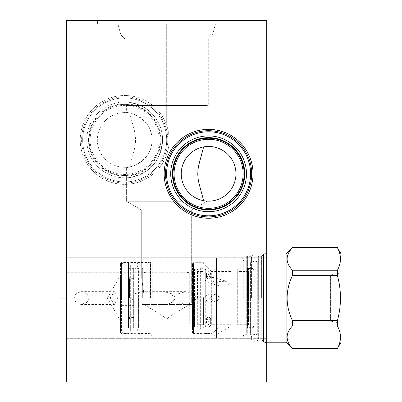 <?xml version="1.0" encoding="UTF-8"?>
<svg xmlns="http://www.w3.org/2000/svg" width="402" height="402" viewBox="0 0 402 402"><rect width="100%" height="100%" fill="white"/><g stroke="black" fill="none" stroke-linecap="round" stroke-linejoin="round"><path stroke-width="0.3" stroke-dasharray="2.01 1.51" d="M66.662 381.9L66.662 20.618L266.707 20.618L266.707 381.9L66.662 381.9M66.662 373.85L66.662 338.338L66.662 373.85L66.662 338.338L66.662 373.85L266.707 373.85L266.707 338.338L266.707 373.85L266.707 338.338L266.707 373.85L66.662 373.85M66.662 257.722L66.662 222.211L66.662 257.722L66.662 222.211L66.662 257.722L266.707 257.722L266.707 222.211L266.707 257.722L266.707 222.211L266.707 257.722L66.662 257.722M126.374 177.79C127.821 178.664 133.705 176.905 144.032 172.508C154.825 166.679 161.001 155.825 162.554 139.941C161.242 154.976 155.519 165.549 145.393 171.659C136.414 177.724 126.102 177.82 126.374 177.79L126.374 201.256L141.705 210.11L191.664 210.11L141.705 210.11L191.664 210.11L141.705 210.11L141.705 277.435C141.564 273.842 143.353 272.119 147.082 272.275L66.662 272.275L186.287 272.275L189.292 272.737L189.292 272.275L189.292 323.886L66.662 323.886L66.662 272.275L66.662 323.886L66.662 272.275L66.662 323.886L189.292 323.886L189.292 304.48L191.664 304.48L162.071 304.48C154.72 303.626 149.092 303.626 145.192 304.48L162.071 304.48M80.234 139.941A44.436 44.436 0 0 0 124.67 184.382A44.436 44.436 0 0 0 169.111 139.941A44.436 44.436 0 0 0 124.67 95.505A44.436 44.436 0 0 0 80.234 139.941A44.436 44.436 0 0 1 124.67 95.505A44.436 44.436 0 0 1 169.111 139.941A44.436 44.436 0 0 1 124.67 184.382A44.436 44.436 0 0 1 80.234 139.941M97.575 20.618L235.793 20.618L97.575 20.618L235.793 20.618L97.575 20.618L97.575 23.919L235.793 23.919L97.575 23.919L235.793 23.919L235.793 20.618L235.793 23.919L97.575 23.919L97.575 20.618M266.707 298.083L266.707 253.642L266.707 298.083M66.662 338.338L266.707 338.338L66.662 338.338M66.662 222.211L266.707 222.211L66.662 222.211M263.511 298.083L263.511 253.642L263.511 298.083M261.632 298.083L261.632 256.069L261.632 298.083M247.406 298.083L247.406 256.069L247.406 298.083M243.275 298.083L243.275 260.2L243.275 298.083M173.644 298.083L175.805 294.48L185.684 291.631L194.071 294.123L196.141 298.083L194.071 302.043L185.684 304.535L175.805 301.681L173.644 298.083M152.232 298.083L152.232 260.2L152.232 298.083M194 208.759L193.452 208.527L194 208.759L191.664 210.11L191.664 304.48L189.292 304.48L189.292 304.761L189.292 272.737L189.292 304.761C174.594 313.113 172.373 314.846 169.81 316.595L166.991 318.726L166.378 318.726L163.524 316.57C160.921 314.796 158.639 313.022 143.589 304.48L143.589 304.48C158.659 313.032 160.921 314.796 163.524 316.57L166.378 318.726L166.991 318.726L169.81 316.595C172.373 314.846 174.614 313.103 189.292 304.761L189.292 272.275L189.292 272.737L186.287 272.275L147.082 272.275C143.353 272.119 141.564 273.842 141.705 277.435L143.589 291.691L163.88 291.631L171.729 293.761L173.855 298.083C174.232 301.369 171.443 303.5 165.483 304.48M143.589 291.691L142.001 291.631L133.972 294.023L131.921 298.083L133.972 302.143L142.001 304.535L143.589 304.47M145.192 304.48L143.65 304.48M166.378 318.726L166.991 318.726L166.378 318.726M121.575 298.083L121.575 262.521L121.575 331.836L121.575 290.807L121.575 298.083L340.926 298.083M120.545 298.083L120.545 263.556L120.545 332.61L120.545 275.269L120.545 298.083L107.374 298.083L120.545 320.897M117.56 298.083L114.374 304.535L110.108 298.083L114.374 291.631L117.56 298.083M89.008 298.083L86.998 302.299L81.088 304.535L76.008 302.595L74.109 298.083L76.008 293.571L81.088 291.631L86.998 293.867L89.008 298.083M205.98 201.03L206.995 201.256L191.664 210.11L191.664 304.48L143.589 304.48C145.097 295.088 141.896 283.043 141.705 277.435L141.705 210.11L126.374 201.256L182.493 201.256L181.186 199.95L183.327 202.025M185.845 204.095L186.548 204.608M186.628 204.663L187.242 205.095M193.025 208.337L193.427 208.517L193.025 208.337M208.593 211.683A37.883 37.883 0 0 1 170.709 173.8A37.883 37.883 0 0 1 208.593 135.916A37.883 37.883 0 0 1 246.476 173.8A37.883 37.883 0 0 1 208.593 211.683M179.905 198.543L179.689 198.292L179.905 198.543M177.493 195.427L176.377 193.729L177.493 195.427M174.378 190.061L173.518 188.111L174.378 190.061M172.111 184.005L171.584 181.885L172.111 184.005M171.177 179.719L170.895 177.533L171.177 179.719M170.739 175.332L170.714 173.121L170.739 175.332M170.82 170.915L171.051 168.719L170.82 170.915M171.302 167.116L171.413 166.549L171.307 167.111M171.895 164.408L172.493 162.307L171.895 164.408M173.212 160.262L174.036 158.282L173.212 160.262M174.955 156.378L175.965 154.549L174.955 156.378M177.056 152.815L178.207 151.177L177.056 152.815M180.684 148.182L181.985 146.836L180.684 148.182M186.051 143.353L187.432 142.378L186.051 143.353M188.819 141.489L190.211 140.675L188.819 141.489M191.603 139.941L192.995 139.278L191.603 139.941M194.367 138.69L195.719 138.172L194.367 138.69M198.327 137.333L199.563 137.012L198.327 137.333M200.744 136.74L201.849 136.524L200.744 136.74M202.874 136.353L203.447 136.268L202.874 136.353M204.633 136.127L206.995 135.951L206.995 105.5L206.995 146.494L205.98 146.569M206.914 135.956L205.965 136.007M205.93 136.012L205.342 136.057M187.226 205.08L186.613 204.653M186.533 204.598L185.835 204.085M208.593 209.362A35.562 35.562 0 0 1 173.031 173.8A35.562 35.562 0 0 1 208.593 138.238M204.392 200.829L203.638 200.704A27.356 27.356 0 0 0 235.949 173.8A27.356 27.356 0 0 0 203.638 146.901L204.392 146.77M205.06 146.675L206.11 146.559M206.12 146.559L206.487 146.529M206.502 146.524L206.995 146.494M205.95 146.574L205.372 146.635M200.211 147.76L199.945 147.851M198.844 148.243L197.724 148.7M195.457 149.805L194.462 150.378M194.332 150.459L193.221 151.177M192.121 151.961L191.759 152.242M191.05 152.815L190 153.735M188.985 154.725L186.191 158.102M185.357 159.368L185.181 159.654M183.875 162.086L183.242 163.529M182.689 165.016L182.217 166.554M181.835 168.126L181.749 168.528M181.543 169.724L181.347 171.347M181.252 172.981L181.252 174.619M181.347 176.257L181.543 177.875M181.769 179.161L181.835 179.478M182.217 181.051L182.689 182.583M183.242 184.076L183.875 185.513M184.583 186.905L184.749 187.206M186.191 189.498L188.985 192.875M190 193.864L191.05 194.789M191.824 195.412L192.121 195.638M193.221 196.427L194.332 197.141M194.493 197.241L195.457 197.794M197.724 198.9L198.844 199.357M199.945 199.754L200.216 199.839M205.372 200.965L205.95 201.025M206.995 201.106L206.502 201.075M206.487 201.075L206.12 201.045M206.11 201.04L205.06 200.925M126.374 167.242C127.565 169.071 153.353 160.87 152.026 139.941C153.353 119.017 127.565 110.811 126.374 112.64L129.73 113.062A27.356 27.356 0 0 0 97.319 139.941A27.356 27.356 0 0 0 124.67 167.297A27.356 27.356 0 0 0 152.026 139.941A27.356 27.356 0 0 0 124.67 112.59A27.356 27.356 0 0 0 97.319 139.941A27.356 27.356 0 0 0 129.73 166.825L126.374 167.242L126.374 201.256L182.493 201.256M162.554 139.941C162.765 122.811 150.423 109.439 140.454 105.5L206.995 105.5L140.454 105.5C150.423 109.439 162.765 122.811 162.554 139.941A37.883 37.883 0 0 0 124.67 102.058A37.883 37.883 0 0 0 86.787 139.941A37.883 37.883 0 0 1 124.67 102.058A37.883 37.883 0 0 1 162.554 139.941A37.883 37.883 0 0 1 124.67 177.825A37.883 37.883 0 0 1 86.787 139.941A37.883 37.883 0 0 0 124.67 177.825A37.883 37.883 0 0 0 162.554 139.941M125.087 102.063L125.087 39.105L208.286 39.105L212.527 34.863L120.841 34.863L212.527 34.863L215.457 23.919L117.912 23.919L215.457 23.919L212.527 34.863L208.286 39.105L125.087 39.105L208.286 39.105L125.087 39.105L120.841 34.863L212.527 34.863L120.841 34.863L117.912 23.919L215.457 23.919L117.912 23.919L120.841 34.863L125.087 39.105L125.087 105.158L208.286 105.158L139.675 105.158C130.856 102.46 125.992 101.43 125.087 102.063C125.992 101.43 130.856 102.46 139.675 105.158L140.454 105.5L139.675 105.158L208.286 105.158L206.995 105.5L126.374 105.5L126.374 112.64M89.113 139.941A35.562 35.562 0 0 1 124.67 104.384A35.562 35.562 0 0 1 160.232 139.941A35.562 35.562 0 0 1 124.67 175.503A35.562 35.562 0 0 1 89.113 139.941A35.562 35.562 0 0 0 124.67 175.503A35.562 35.562 0 0 0 160.232 139.941A35.562 35.562 0 0 0 124.67 104.384A35.562 35.562 0 0 0 89.113 139.941M90.143 139.941A34.527 34.527 0 0 1 124.67 105.414A34.527 34.527 0 0 1 159.202 139.941A34.527 34.527 0 0 1 124.67 174.473A34.527 34.527 0 0 1 90.143 139.941M126.374 105.5L206.995 105.5L208.286 105.158L125.087 105.158L126.374 105.5M129.73 113.062C133.514 128.318 135.243 130.685 135.559 139.941C135.188 149.755 133.258 152.318 129.73 166.825M208.286 39.105L208.286 105.158L208.286 39.105M82.661 139.941A42.014 42.014 0 0 0 124.67 181.955A42.014 42.014 0 0 0 166.684 139.941A42.014 42.014 0 0 0 124.67 97.932A42.014 42.014 0 0 0 82.661 139.941A42.014 42.014 0 0 1 124.67 97.932A42.014 42.014 0 0 1 166.684 139.941A42.014 42.014 0 0 1 124.67 181.955A42.014 42.014 0 0 1 82.661 139.941M81.576 139.941A43.094 43.094 0 0 0 124.67 183.041A43.094 43.094 0 0 0 167.77 139.941A43.094 43.094 0 0 0 124.67 96.847A43.094 43.094 0 0 0 81.576 139.941M208.593 215.814A42.014 42.014 0 0 0 250.607 173.8A42.014 42.014 0 0 0 208.593 131.791A42.014 42.014 0 0 0 166.584 173.8A42.014 42.014 0 0 0 208.593 215.814M208.593 218.241A44.436 44.436 0 0 0 253.034 173.8A44.436 44.436 0 0 0 208.593 129.364A44.436 44.436 0 0 0 164.157 173.8A44.436 44.436 0 0 0 208.593 218.241M246.27 260.868L246.27 335.293L246.27 260.868L247.3 261.903L247.3 298.083L247.3 261.903L244.979 261.903A1.342 1.342 0 0 1 243.818 261.23L243.818 334.931L243.818 261.23L241.999 258.084L216.492 258.084L216.492 338.082L211.894 333.328L211.894 301.44L208.824 302.108L202.899 298.083L208.824 294.058L211.894 294.726L211.894 283.219L208.522 282.737L205.497 280.38C205.397 278.983 207.532 278.083 211.894 277.681L211.894 262.838L213.09 261.481L211.894 262.838L202.899 262.677L211.894 262.838L211.894 277.681L213.256 277.44L214.241 279.209C214.125 281.013 213.346 282.35 211.894 283.219C213.346 282.35 214.125 281.013 214.241 279.209L213.256 277.44L211.894 277.681C207.527 278.083 205.392 278.983 205.497 280.38L208.522 282.737L211.894 283.219L211.894 294.726L213.09 298.083L211.894 301.44L213.09 298.083L211.894 294.726L208.824 294.058L202.899 298.083L208.824 302.108L211.894 301.44L211.894 333.328L193.523 333.489L193.523 262.677L193.523 333.489L192.493 332.454L192.493 263.707L192.493 332.454M209.246 298.083L215.221 294.058L220.633 298.083L215.221 302.108L209.246 298.083L215.221 302.108L220.633 298.083L215.221 294.058L209.246 298.083M246.27 335.293L247.3 334.263L247.3 298.083L247.3 334.263L244.979 334.263A1.342 1.342 180 0 0 243.818 334.931L241.999 338.082L241.999 258.084L241.999 338.082L216.492 338.082L216.492 258.084L213.09 261.481L220.633 269.023C222.311 269.33 207.723 269.275 209.246 269.023C207.723 269.275 222.316 269.33 220.633 269.023L247.612 269.023L247.612 327.138L247.612 269.023M203.774 298.083L203.774 269.023L203.774 298.083M210.658 318.63C209.281 320.454 207.904 320.454 206.527 318.63C207.904 316.691 209.281 316.691 210.658 318.63C209.281 316.691 207.904 316.691 206.527 318.63C207.904 320.454 209.281 320.454 210.658 318.63L210.658 323.118C209.281 321.188 207.904 321.188 206.527 323.118C207.904 324.957 209.281 324.957 210.658 323.118C209.281 324.957 207.904 324.957 206.527 323.118C207.904 321.188 209.281 321.188 210.658 323.118L210.658 318.63M198.065 328.947L198.065 298.083L198.065 328.947L200.643 328.947L200.643 267.219L200.643 328.947L203.774 327.138L209.246 327.138L202.899 333.489L212.045 333.494L219.391 327.022C216.01 326.6 207.583 327.193 209.261 327.138C208.286 327.117 216.542 326.63 219.391 327.022C216.01 326.6 207.583 327.193 209.261 327.138C208.286 327.117 216.542 326.63 219.391 327.022C232.738 327.097 232.738 327.097 219.391 327.022C232.738 327.097 232.738 327.097 219.391 327.022L212.045 333.494L214.241 335.831L229.291 327.138L247.612 327.138M206.527 277.536C207.904 275.707 209.281 275.707 210.658 277.536C209.281 279.475 207.904 279.475 206.527 277.536C207.904 279.475 209.281 279.475 210.658 277.536C209.281 275.707 207.904 275.707 206.527 277.536L206.527 273.048C207.904 274.978 209.281 274.978 210.658 273.048C209.281 271.209 207.904 271.209 206.527 273.048C207.904 271.209 209.281 271.209 210.658 273.048C209.281 274.978 207.904 274.978 206.527 273.048L206.527 277.536M229.291 283.556L226.622 285.928L219.552 285.922L216.492 283.556L219.216 281.4L226.653 281.31L229.291 283.556L226.653 281.31L219.201 281.405L216.492 283.556L219.552 285.922L226.622 285.933L229.291 283.556M198.065 298.083L198.065 267.219L198.065 298.083M197.447 298.083L197.447 269.023L197.447 298.083M192.493 267.838L192.493 328.328L192.493 267.838L194.548 269.023L194.548 298.083L194.548 269.023L197.447 269.023L198.065 268.667M192.493 328.328L194.548 327.138L194.548 298.083L194.548 327.138L197.447 327.138L198.065 327.499M192.493 263.707L193.523 262.677L202.899 262.677L209.246 269.023L203.774 269.023L200.643 267.219L198.065 267.219M210.658 273.048L210.658 277.536L210.658 273.048M206.527 323.118L206.527 318.63L206.527 323.118M246.27 298.083L246.27 256.33L246.27 298.083M251.431 298.083L251.431 256.33L251.431 298.083M258.657 335.605L258.657 260.561L258.657 335.605A1.342 1.342 180 0 0 257.315 334.263L257.315 261.903L257.315 334.263L250.401 334.263L250.401 298.083L250.401 334.263L251.431 335.293M258.657 260.561A1.342 1.342 0 0 1 257.315 261.903L250.401 261.903L250.401 298.083L250.401 261.903L251.431 260.868M258.657 256.275L258.657 339.886L258.657 256.275L260.958 256.275A0.518 0.518 0 0 0 261.215 256.21L261.215 339.956L261.215 256.21L263.25 255.034A0.518 0.518 0 0 0 263.511 254.587L263.511 341.579L263.511 254.587M263.511 341.579A0.518 0.518 180 0 0 263.25 341.132L263.25 255.034L263.25 341.132L261.215 339.956A0.518 0.518 180 0 0 260.958 339.886L260.958 256.275L260.958 339.886L258.657 339.886M263.511 341.901L263.511 254.265L263.511 341.901A0.312 0.312 0 0 0 263.818 342.213L263.818 253.953L263.818 342.213L266.707 342.213M263.511 254.265A0.312 0.312 0 0 1 263.818 253.953L266.707 253.953M286.113 253.953L286.113 342.213M292.465 247.607L337.409 247.607M292.465 247.697C285.345 255.215 285.345 262.727 292.465 270.244L292.465 275.536C285.345 290.566 285.345 305.595 292.465 320.625L292.465 325.921L337.409 325.921L337.409 320.625C341.484 305.595 341.484 290.566 337.409 275.536L337.409 270.244C341.484 262.727 341.484 255.215 337.409 247.697M292.465 348.559L292.465 348.464C285.345 340.951 285.345 333.434 292.465 325.921M292.465 320.625L337.409 320.625M292.465 275.536L337.409 275.536M292.465 348.464L337.409 348.464C341.484 340.951 341.484 333.434 337.409 325.921M340.926 342.469L340.926 253.697M340.926 323.319L340.926 272.842L340.926 323.319L330.605 321.128L330.605 275.038L340.926 272.842M330.605 275.038L330.605 321.128M292.465 270.244L337.409 270.244M247.612 327.655L247.612 268.511L247.612 327.655L253.808 327.655L253.808 268.511L253.808 327.655M247.612 268.511L253.808 268.511M253.808 298.083L253.808 269.953L253.808 298.083M252.979 298.083L252.979 327.037L252.979 298.083M248.436 298.083L248.436 269.129L248.436 298.083M248.436 324.715L248.436 271.45L248.436 324.715L237.703 324.715L237.703 271.45L248.436 271.45M237.703 271.45L237.703 324.715M237.703 298.083L237.703 269.129L237.703 298.083M231.2 298.083L231.2 269.129L231.2 298.083M231.2 324.715L231.2 271.45L231.2 324.715L211.331 324.715L211.331 271.45L231.2 271.45M205.291 269.747L205.291 298.083L205.291 269.747L205.909 269.129L209.005 269.129L209.005 298.083L209.005 269.129L211.331 271.45L211.331 324.715L209.005 327.037L209.005 298.083L209.005 327.037L205.909 327.037L205.909 269.129L205.909 327.037L205.291 326.419L205.291 298.083L205.291 326.419M205.291 298.083L205.291 270.571L205.291 298.083M203.412 298.083L203.412 324.715L203.412 298.083M197.96 271.45L197.96 324.715L197.96 271.45L203.412 271.45L205.291 270.571M197.96 324.715L203.412 324.715L205.291 325.59M197.96 298.083L197.96 269.747L197.96 298.083M150.323 298.083L150.323 262.777L150.323 298.083M143.047 298.083L143.047 262.777L143.047 298.083M137.886 267.375L138.595 268.355L138.595 298.083L138.595 268.355L134.881 268.355L134.881 298.083L134.881 268.355C136.635 268.018 137.64 266.827 137.886 264.787L137.886 333.333L137.886 264.787C137.514 260.591 131.891 259.184 130.66 264.787L130.66 298.083L130.66 264.787C130.906 266.827 131.906 268.018 133.665 268.355L133.665 298.083L133.665 268.355L128.489 268.355L128.489 327.811L128.489 268.355M133.665 298.083L133.665 327.811L133.655 298.083M134.881 298.083L134.881 327.811L134.881 298.083M128.489 298.083L128.489 262.777L128.489 298.083M123.123 298.083L123.123 262.777L123.123 298.083M138.595 298.083L138.595 327.811L138.595 298.083M131.082 298.083L131.082 278.626L131.082 298.083M142.338 298.083L142.338 268.355L142.338 298.083M258.657 298.083L258.657 258.29L258.657 298.083M66.662 356.092L67.179 356.092L66.662 356.092M66.662 239.969L67.179 239.969L66.662 239.969M123.233 298.083L67.179 298.083M266.194 298.083L267.224 298.083L266.194 298.083M246.034 298.083L211.894 298.083M270.41 298.083L126.68 298.083M266.707 196.055L266.707 237.426L266.707 196.055M266.707 222.05L266.707 216.743M266.707 207.598L266.707 219.397M266.707 214.975L266.707 218.512M266.707 174.629L266.707 181.704M266.707 155.041L266.707 150.323L266.707 155.041M266.707 147.373L266.707 159.76L266.707 147.373M166.684 21.13L166.684 20.618L166.684 21.13M166.684 23.919L166.684 122.957L166.684 23.919M150.514 298.083L150.514 261.918L150.514 298.083M149.057 298.083L149.057 262.521L149.057 298.083M88.505 139.941A36.165 36.165 0 0 0 124.67 176.106A36.165 36.165 0 0 0 160.84 139.941A36.165 36.165 0 0 0 124.67 103.776A36.165 36.165 0 0 0 88.505 139.941M244.979 334.263L244.979 261.903L244.979 334.263M197.342 298.083L197.342 327.037L197.342 298.083M129.524 298.083L129.524 278.727L129.524 298.083M266.707 342.519L263.511 342.519M266.707 253.642L263.511 253.642M120.545 332.61L121.575 333.645L149.057 333.645L150.514 334.248L152.232 335.966L243.275 335.966L247.406 340.092L261.632 340.092L263.511 341.177M120.545 263.556L121.575 262.521L149.057 262.521L150.514 261.918L152.232 260.2L243.275 260.2L247.406 256.069L261.632 256.069L263.511 254.989M185.684 291.631L163.88 291.631M144.318 291.631L142.001 291.631M186.287 272.275L189.292 272.275L186.287 272.275M189.292 305.852L191.664 304.48L189.292 305.852M185.684 304.535L163.725 304.535M144.474 304.535L142.001 304.535M81.088 304.535L114.374 304.535M81.088 291.631L114.374 291.631M107.374 298.083L120.545 275.269M208.824 294.058L215.221 294.058L208.824 294.058M208.824 302.108L215.221 302.108L208.824 302.108M219.552 285.922L208.522 282.737L219.552 285.922M226.653 281.31L213.256 277.44L226.653 281.31M251.431 339.836L246.27 339.836M251.431 256.33L246.27 256.33M253.808 326.213L252.979 327.037L248.436 327.037M253.808 269.953L252.979 269.129L248.436 269.129M231.2 269.129L237.703 269.129M231.2 327.037L237.703 327.037M150.323 327.037L197.342 327.037L197.96 326.419M150.323 269.129L197.342 269.129L197.96 269.747M150.323 262.777L143.047 262.777M150.323 333.384L143.047 333.384M143.047 333.333L137.886 333.333M143.047 262.833L137.886 262.833M128.489 327.811L133.665 327.811C131.906 328.148 130.906 329.333 130.66 331.379L130.66 298.083L130.66 331.379C131.032 335.575 136.655 336.982 137.886 331.379L137.886 298.083L137.886 331.379C137.64 329.333 136.635 328.148 134.881 327.811L138.595 327.811L137.886 328.791M121.575 331.836L123.123 333.384L128.489 333.384M121.575 264.33L123.123 262.777L128.489 262.777M121.575 305.359L133.655 305.359M121.575 290.807L133.655 290.807M133.655 278.626L131.082 278.626L128.489 277.129M133.655 317.54L131.082 317.54L128.489 319.037M128.489 277.697L129.524 278.727L133.655 278.727M128.489 318.469L129.524 317.434L133.655 317.434M143.047 327.811L142.338 327.811L143.047 328.791M143.047 268.355L142.338 268.355L143.047 267.375M251.431 337.876C250.597 341.64 258.592 343.263 258.657 337.876C258.436 332.384 250.662 334.157 251.431 337.876M258.657 258.29C259.426 254.572 251.652 252.798 251.431 258.29C251.496 263.677 259.491 262.054 258.657 258.29"/><path stroke-width="0.6" d="M66.662 20.618L66.662 381.9L266.707 381.9L266.707 20.618L66.662 20.618M208.593 218.241A44.436 44.436 0 0 1 164.157 173.8A44.436 44.436 0 0 1 208.593 129.364A44.436 44.436 0 0 1 253.034 173.8A44.436 44.436 0 0 1 208.593 218.241M182.493 201.256L183.327 202.025M187.242 205.095L187.533 205.286M189.669 206.618L190.427 207.045M208.593 211.683A37.883 37.883 0 0 1 170.709 173.8A37.883 37.883 0 0 1 208.593 135.916A37.883 37.883 0 0 1 246.476 173.8A37.883 37.883 0 0 1 208.593 211.683M181.186 199.95L179.905 198.543L181.186 199.95M179.689 198.292L177.493 195.427L179.694 198.297M176.377 193.729L175.568 192.357L176.377 193.729M175.337 191.94L174.378 190.061L175.337 191.94M173.518 188.111L172.111 184.005L173.518 188.111M171.584 181.885L171.177 179.719L171.584 181.885M170.895 177.533L170.739 175.332L170.895 177.533M170.714 173.121L170.82 170.915L170.714 173.121M171.051 168.719L171.302 167.116L171.051 168.719M171.413 166.549L171.895 164.408L171.413 166.549M172.493 162.307L173.212 160.262L172.493 162.307M174.036 158.282L174.955 156.378L174.036 158.282M175.965 154.549L177.056 152.815L175.965 154.549M178.207 151.177L180.684 148.182L178.207 151.177M181.985 146.836L184.397 144.65L181.985 146.836M184.674 144.424L186.051 143.353L184.674 144.424M187.432 142.378L188.819 141.489L187.432 142.378M190.211 140.675L191.603 139.941L190.211 140.675M192.995 139.278L194.367 138.69L192.995 139.278M195.719 138.172L197.04 137.72L195.719 138.172M197.141 137.69L198.327 137.333L197.141 137.69M199.563 137.012L200.744 136.74L199.563 137.012M201.849 136.524L202.874 136.353L201.849 136.524M205.342 136.057L204.633 136.127M190.422 207.04L189.654 206.608M187.513 205.276L187.226 205.08M208.593 209.362A35.562 35.562 0 0 1 173.031 173.8A35.562 35.562 0 0 1 208.593 138.238A35.562 35.562 0 0 1 244.155 173.8A35.562 35.562 0 0 1 208.593 209.362A35.562 35.562 0 0 0 244.155 173.8A35.562 35.562 0 0 0 208.593 138.238M208.593 208.326A34.527 34.527 0 0 1 174.066 173.8A34.527 34.527 0 0 1 208.593 139.273A34.527 34.527 0 0 1 243.12 173.8A34.527 34.527 0 0 1 208.593 208.326M208.593 201.156A27.356 27.356 0 0 1 181.237 173.8A27.356 27.356 0 0 1 208.593 146.449A27.356 27.356 0 0 1 235.949 173.8A27.356 27.356 0 0 1 208.593 201.156M204.392 146.77L205.06 146.675M205.372 146.635L204.035 146.83M203.884 146.856L202.176 147.212M202.04 147.243L200.211 147.76M199.945 147.851L198.844 148.243M197.724 148.7L195.457 149.805M193.221 151.177L192.121 151.961M191.759 152.242L191.05 152.815M190 153.735L188.985 154.725M186.191 158.102L185.357 159.368M185.181 159.654L183.875 162.086M183.242 163.529L182.689 165.016M182.217 166.554L181.835 168.126M181.749 168.528L181.543 169.724M181.347 171.347L181.252 172.981M181.252 174.619L181.347 176.257M181.543 177.875L181.769 179.161M181.835 179.478L182.217 181.051M182.689 182.583L183.242 184.076M183.875 185.513L184.583 186.905M184.749 187.206L186.191 189.498M188.985 192.875L190 193.864M191.05 194.789L191.824 195.412M192.121 195.638L193.221 196.427M195.457 197.794L197.724 198.9M198.844 199.357L199.945 199.754M200.216 199.839L202.04 200.357M202.171 200.392L203.884 200.749M204.04 200.774L205.372 200.965M205.06 200.925L204.392 200.829M203.638 200.704C199.216 183.553 198.171 182.428 197.784 174.312C197.99 165.644 199.04 164.694 203.638 146.901M208.593 215.814A42.014 42.014 0 0 1 166.584 173.8A42.014 42.014 0 0 1 208.593 131.791A42.014 42.014 0 0 1 250.607 173.8A42.014 42.014 0 0 1 208.593 215.814M208.593 216.894A43.094 43.094 0 0 0 251.687 173.8A43.094 43.094 0 0 0 208.593 130.705A43.094 43.094 0 0 0 165.498 173.8A43.094 43.094 0 0 0 208.593 216.894M286.113 253.953L286.113 342.213L292.465 348.464C285.345 340.951 285.345 333.434 292.465 325.921L292.465 320.625C285.345 305.595 285.345 290.566 292.465 275.536L292.465 270.244C285.345 262.727 285.345 255.215 292.465 247.697L286.113 253.953L266.707 253.953M286.113 342.213L266.707 342.213M292.465 247.697L337.409 247.697C341.484 255.215 341.484 262.727 337.409 270.244L337.409 275.536C341.484 290.566 341.484 305.595 337.409 320.625L337.409 325.921C341.484 333.434 341.484 340.951 337.409 348.464L340.926 342.469L340.926 253.697L337.409 247.697M292.465 270.244L337.409 270.244M292.465 348.464L337.409 348.464M292.465 325.921L337.409 325.921M292.465 320.625L337.409 320.625M292.465 275.536L337.409 275.536M66.144 356.092L66.662 356.092L66.144 356.092M66.144 239.969L66.662 239.969L66.144 239.969M66.144 298.083L61.074 298.083M166.684 20.618L166.684 20.1L166.684 20.618M208.593 209.965A36.165 36.165 0 0 0 244.758 173.8A36.165 36.165 0 0 0 208.593 137.635A36.165 36.165 0 0 0 172.428 173.8A36.165 36.165 0 0 0 208.593 209.965M292.465 247.607L337.409 247.607M292.465 348.559L337.409 348.559"/></g></svg>
